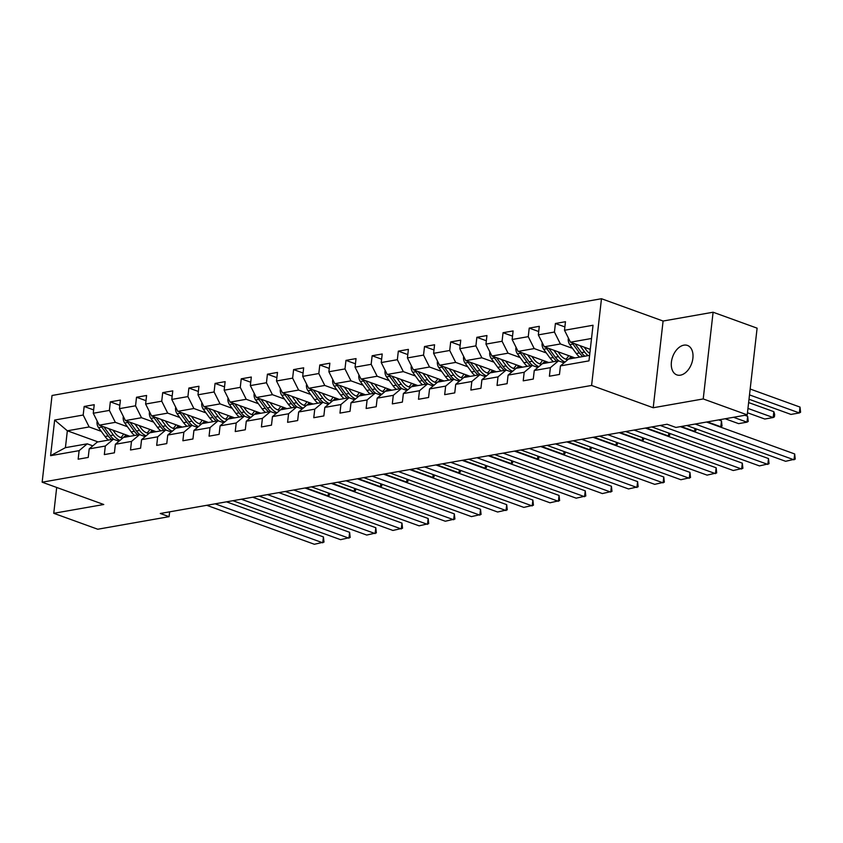 <?xml version="1.0" encoding="UTF-8"?>
<svg xmlns="http://www.w3.org/2000/svg" width="843" height="843" viewBox="0 0 843 843"><rect width="100%" height="100%" fill="white"/><g stroke="black" fill="none" stroke-linecap="round" stroke-linejoin="round"><path stroke-width="1.26" d="M680.438 375.167A15.659 10.084 -70.1 0 0 692.419 360.941A15.659 10.084 -70.1 0 0 687.477 345.44A15.659 10.084 -70.1 0 0 683.852 345.166A15.659 10.084 -70.1 0 0 671.882 359.381A15.659 10.084 -70.1 0 0 676.813 374.882A15.659 10.084 -70.1 0 0 680.438 375.167M601.48 298.728L52.034 395.483L42.15 482.196L591.596 385.441L601.48 298.728L663.093 321.035L653.209 407.749L703.22 398.939L713.104 312.226L663.093 321.035M713.104 312.226L757.109 328.159L747.225 414.872L703.22 398.939M98.073 441.922L67.345 430.794L65.417 447.665L87.24 443.829L79.126 450.647L78.157 459.203L88.22 457.433L89.2 448.876L105.312 446.042L104.332 454.598L114.406 452.817L115.375 444.272L131.487 441.426L130.517 449.983L140.581 448.213L141.561 439.656L157.673 436.822L156.693 445.378L166.766 443.597L167.736 435.051L183.848 432.206L182.878 440.763L192.942 438.992L193.922 430.436L210.033 427.601L209.053 436.158L219.127 434.377L220.097 425.831L236.209 422.986L235.239 431.542L245.302 429.772L246.282 421.215L262.394 418.381L261.414 426.937L271.488 425.157L272.458 416.611L288.569 413.765L287.6 422.322L297.663 420.552L298.643 411.995L314.755 409.161L313.775 417.717L323.849 415.936L324.818 407.39L340.93 404.545L339.961 413.102L350.024 411.331L351.004 402.775L367.116 399.94L366.136 408.497L376.21 406.716L377.179 398.17L393.291 395.325L392.322 403.881L402.385 402.111L403.365 393.555L419.477 390.72L418.497 399.276L428.571 397.496L429.54 388.95L445.652 386.105L444.683 394.661L454.746 392.891L455.726 384.334L471.827 381.5L470.858 390.056L480.931 388.275L481.901 379.729L498.013 376.884L497.033 385.441L507.107 383.67L508.087 375.114L524.188 372.279L523.218 380.836L533.292 379.055L534.262 370.509L550.374 367.664L549.394 376.22L559.467 374.45L560.447 365.894L588.972 360.867L593.029 325.25L564.504 330.266L565.474 321.72L555.411 323.491L564.884 326.915M79.126 450.647L50.601 455.673L54.658 420.046L83.183 415.03L84.163 406.474L93.636 409.898M555.411 323.491L554.431 332.047L538.319 334.882L539.299 326.325L529.225 328.096L528.255 336.652L512.144 339.487L513.113 330.941L503.05 332.711L502.07 341.267L485.958 344.102L486.938 335.546L476.864 337.316L475.895 345.872L459.783 348.707L460.752 340.161L450.689 341.931L449.709 350.488L433.597 353.322L434.577 344.766L424.503 346.536L423.534 355.093L407.422 357.927L408.391 349.381L398.328 351.152L397.348 359.708L381.236 362.543L382.216 353.986L372.142 355.757L371.173 364.313L355.061 367.148L356.031 358.602L345.967 360.372L344.987 368.928L328.875 371.763L329.855 363.207L319.782 364.977L318.812 373.533L302.7 376.368L303.67 367.822L293.606 369.592L292.626 378.149L276.515 380.983L277.495 372.427L267.421 374.197L266.451 382.754L250.339 385.588L251.309 377.042L241.246 378.813L240.266 387.369L224.154 390.204L225.134 381.647L215.06 383.417L214.09 391.974L197.979 394.809L198.948 386.263L188.885 388.033L187.905 396.589L171.793 399.424L172.773 390.867L162.699 392.638L161.73 401.194L145.618 404.029L146.587 395.483L136.524 397.253L135.544 405.81L119.432 408.644L120.412 400.088L110.338 401.858L109.369 410.415L93.257 413.249L94.226 404.703L84.163 406.474M747.225 414.872L675.907 427.433L667.098 424.25L160.275 513.492L169.085 516.675L169.633 511.849M89.2 448.876L97.303 442.048L113.415 439.214L118.989 441.226M129.959 436.305L99.232 425.178L115.343 422.343L127.441 426.716M113.415 439.214L105.312 446.042M93.257 413.249L99.232 425.178M109.369 410.415L115.343 422.343M115.375 444.272L123.489 437.443L139.601 434.609L145.165 436.621M156.134 431.69L125.407 420.573L141.519 417.728L153.616 422.111M139.601 434.609L131.487 441.426M119.432 408.644L125.407 420.573M135.544 405.81L141.519 417.728M141.561 439.656L149.664 432.828L165.776 429.993L171.35 432.006M182.32 427.085L151.592 415.957L167.704 413.123L179.801 417.496M165.776 429.993L157.673 436.822M145.618 404.029L151.592 415.957M161.73 401.194L167.704 413.123M167.736 435.051L175.85 428.223L191.962 425.388L197.525 427.401M208.495 422.469L177.768 411.352L193.879 408.507L205.977 412.891M191.962 425.388L183.848 432.206M171.793 399.424L177.768 411.352M187.905 396.589L193.879 408.507M193.922 430.436L202.025 423.607L218.137 420.773L223.711 422.786M234.681 417.865L203.953 406.737L220.065 403.902L232.152 408.275M218.137 420.773L210.033 427.601M197.979 394.809L203.953 406.737M214.09 391.974L220.065 403.902M220.097 425.831L228.211 419.003L244.322 416.168L249.886 418.181M260.856 413.249L230.128 402.132L246.24 399.287L258.337 403.671M244.322 416.168L236.209 422.986M224.154 390.204L230.128 402.132M240.266 387.369L246.24 399.287M246.282 421.215L254.386 414.387L270.498 411.553L276.072 413.565M287.041 408.644L256.314 397.517L272.426 394.682L284.512 399.055M270.498 411.553L262.394 418.381M250.339 385.588L256.314 397.517M266.451 382.754L272.426 394.682M272.458 416.611L280.571 409.782L296.683 406.948L302.247 408.96M313.217 404.029L282.489 392.901L298.601 390.067L310.698 394.45M296.683 406.948L288.569 413.765M276.515 380.983L282.489 392.901M292.626 378.149L298.601 390.067M298.643 411.995L306.747 405.167L322.858 402.332L328.433 404.345M339.402 399.424L308.675 388.296L324.787 385.462L336.873 389.835M322.858 402.332L314.755 409.161M302.7 376.368L308.675 388.296M318.812 373.533L324.787 385.462M324.818 407.39L332.932 400.562L349.044 397.727L354.608 399.74M365.577 394.809L334.85 383.681L350.962 380.846L363.059 385.23M349.044 397.727L340.93 404.545M328.875 371.763L334.85 383.681M344.987 368.928L350.962 380.846M351.004 402.775L359.107 395.947L375.219 393.112L380.794 395.125M391.763 390.204L361.036 379.076L377.148 376.241L389.234 380.614M375.219 393.112L367.116 399.94M355.061 367.148L361.036 379.076M371.173 364.313L377.148 376.241M377.179 398.17L385.293 391.342L401.405 388.507L406.969 390.52M417.938 385.588L387.211 374.461L403.323 371.626L415.42 376.01M401.405 388.507L393.291 395.325M381.236 362.543L387.211 374.461M397.348 359.708L403.323 371.626M403.365 393.555L411.468 386.726L427.58 383.892L433.144 385.904M444.124 380.983L413.397 369.856L429.509 367.021L441.595 371.394M427.58 383.892L419.477 390.72M407.422 357.927L413.397 369.856M423.534 355.093L429.509 367.021M429.54 388.95L437.654 382.121L453.766 379.287L459.33 381.299M470.299 376.368L439.572 365.24L455.684 362.406L467.781 366.789M453.766 379.287L445.652 386.105M433.597 353.322L439.572 365.24M449.709 350.488L455.684 362.406M455.726 384.334L463.829 377.506L479.941 374.671L485.505 376.684M496.485 371.763L465.757 360.635L481.869 357.801L493.956 362.174M479.941 374.671L471.827 381.5M459.783 348.707L465.757 360.635M475.895 345.872L481.869 357.801M481.901 379.729L490.015 372.901L506.127 370.066L511.69 372.079M522.66 367.148L491.933 356.02L508.044 353.185L520.142 357.569M506.127 370.066L498.013 376.884M485.958 344.102L491.933 356.02M502.07 341.267L508.044 353.185M508.087 375.114L516.19 368.286L532.302 365.451L537.866 367.464M548.846 362.543L518.118 351.415L534.22 348.58L546.317 352.954M532.302 365.451L524.188 372.279M512.144 339.487L518.118 351.415M528.255 336.652L534.22 348.58M534.262 370.509L542.376 363.681L558.487 360.846L564.051 362.859M575.021 357.927L544.293 346.8L560.405 343.965L572.502 348.349M558.487 360.846L550.374 367.664M538.319 334.882L544.293 346.8M554.431 332.047L560.405 343.965M560.447 365.894L568.551 359.065L589.605 355.367M590.279 349.371L570.479 342.195L591.523 338.486M564.504 330.266L570.479 342.195M56.692 487.465L53.752 513.303L97.756 529.235L169.085 516.675M53.752 513.303L103.763 504.504L42.15 482.196M653.209 407.749L591.596 385.441M87.24 443.829L92.804 445.842M101.255 431.331L89.158 426.948L67.345 430.794L54.658 420.046M65.417 447.665L50.601 455.673M83.183 415.03L89.158 426.948M529.225 328.096L538.698 331.531M503.05 332.711L512.523 336.136M476.864 337.316L486.337 340.751M450.689 341.931L460.162 345.356M424.503 346.536L433.987 349.971M398.328 351.152L407.801 354.576M372.142 355.757L381.626 359.192M345.967 360.372L355.44 363.797M319.782 364.977L329.265 368.412M293.606 369.592L303.08 373.017M267.421 374.197L276.904 377.632M241.246 378.813L250.719 382.237M215.06 383.417L224.544 386.853M188.885 388.033L198.358 391.458M162.699 392.638L172.183 396.073M136.524 397.253L145.997 400.678M110.338 401.858L119.822 405.293M695.19 424.04L794.011 459.814L794.675 453.955L706.529 422.037M686.792 425.515L785.623 461.29L795.244 459.108L794.675 453.955M568.509 338.264L568.266 338.802A6.481 4.658 80 0 0 569.794 344.639L576.275 353.523A18.715 13.435 80 0 0 579.699 357.105M749.501 394.893L799.354 412.944L790.966 414.419L749.005 399.234M579.995 345.641L584.663 352.047A18.715 13.435 80 0 0 588.098 355.63M800.018 407.085L800.587 412.238L799.354 412.944L800.018 407.085L750.175 389.034M584.167 347.147L586.212 349.95A15.532 11.149 80 0 0 589.815 353.47M572.26 342.838A6.481 4.658 80 0 0 572.987 344.07L579.457 352.964A18.715 13.435 80 0 0 582.892 356.547M584.905 356.189A18.715 13.435 -100 0 1 581.47 352.606L575.105 343.87M660.206 425.462L767.836 464.419L768.5 458.56L680.343 426.653M651.818 426.937L759.438 465.905L769.058 463.713L768.5 458.56M634.02 430.067L741.65 469.035L742.325 463.176L645.359 428.075M625.632 431.542L733.262 470.51L742.883 468.329L742.325 463.176M542.323 342.869L542.091 343.407A6.481 4.658 80 0 0 543.619 349.244L550.089 358.127A18.715 13.435 80 0 0 553.524 361.721M565.874 359.213A15.532 11.149 80 0 0 568.677 355.63M747.962 408.423L773.168 417.548L764.78 419.024L747.467 412.764M553.819 350.256L558.487 356.652A18.715 13.435 80 0 0 565 362.058M773.842 411.69L774.675 414.503L774.401 416.842L773.168 417.548L773.842 411.69L748.626 402.564M557.992 351.763L560.026 354.566A15.532 11.149 80 0 0 567.813 359.698M573.725 358.159A15.532 11.149 80 0 0 574.336 357.685M546.074 347.453A6.481 4.658 80 0 0 546.801 348.686L553.282 357.569A18.715 13.435 80 0 0 556.707 361.152M571.017 356.484A15.532 11.149 -100 0 1 567.592 359.666M559.057 361.046A18.715 13.435 -100 0 1 555.295 357.221L548.93 348.486M570.532 358.718A15.532 11.149 80 0 0 572.386 356.979M516.148 347.485L515.905 348.022A6.481 4.658 80 0 0 517.433 353.86L523.914 362.743A18.715 13.435 80 0 0 527.339 366.326M539.689 363.828A15.532 11.149 80 0 0 542.492 360.246M733.526 417.285L746.993 422.164L738.605 423.639L725.138 418.76M527.634 354.861L532.302 361.268A18.715 13.435 80 0 0 538.825 366.673M747.657 416.305L748.226 421.458L746.993 422.164L747.657 416.305L744.864 415.293M531.807 356.368L533.851 359.171A15.532 11.149 80 0 0 541.627 364.302M547.55 362.764A15.532 11.149 80 0 0 548.15 362.29M519.899 352.058A6.481 4.658 80 0 0 520.626 353.291L527.096 362.184A18.715 13.435 80 0 0 530.532 365.767M544.841 361.089A15.532 11.149 -100 0 1 541.417 364.271M532.881 365.662A18.715 13.435 -100 0 1 529.119 361.826L522.744 353.091M544.357 363.333A15.532 11.149 80 0 0 546.211 361.584M607.845 434.682L715.475 473.64L716.139 467.781L619.183 432.68M599.457 436.158L707.077 475.125L716.698 472.934L716.139 467.781M581.67 439.287L689.289 478.255L689.964 472.396L592.998 437.296M573.272 440.763L680.902 479.73L690.522 477.549L689.964 472.396M555.484 443.903L663.114 482.86L663.778 477.001L566.823 441.901M547.096 445.378L654.716 484.346L664.337 482.154L663.778 477.001M489.962 352.089L489.73 352.627A6.481 4.658 80 0 0 491.258 358.465L497.728 367.348A18.715 13.435 80 0 0 501.163 370.941M513.513 368.433A15.532 11.149 80 0 0 516.316 364.85M501.459 359.476L506.127 365.873A18.715 13.435 80 0 0 512.639 371.278M707.34 421.89L720.807 426.769L721.482 420.91L718.679 419.898M505.631 360.983L507.665 363.786A15.532 11.149 80 0 0 515.452 368.918M521.364 367.379A15.532 11.149 80 0 0 521.975 366.905M493.713 356.673A6.481 4.658 80 0 0 494.441 357.906L500.921 366.789A18.715 13.435 80 0 0 504.346 370.372M518.656 365.704A15.532 11.149 -100 0 1 515.231 368.886M506.696 370.267A18.715 13.435 -100 0 1 502.934 366.442L496.569 357.706M518.171 367.938A15.532 11.149 80 0 0 520.026 366.199M719.996 426.916L722.04 426.063L721.482 420.91M463.787 356.705L463.545 357.242A6.481 4.658 80 0 0 465.073 363.08L471.553 371.963A18.715 13.435 80 0 0 474.978 375.546M487.328 373.049A15.532 11.149 80 0 0 490.131 369.466M475.273 364.081L479.941 370.488A18.715 13.435 80 0 0 486.464 375.894M681.165 426.505L694.632 431.384L694.959 428.465M479.446 365.588L481.49 368.391A15.532 11.149 80 0 0 489.267 373.523M495.189 371.984A15.532 11.149 80 0 0 495.789 371.51M467.538 361.278A6.481 4.658 80 0 0 468.265 362.511L474.735 371.405A18.715 13.435 80 0 0 478.171 374.987M492.481 370.309A15.532 11.149 -100 0 1 489.056 373.491M480.521 374.882A18.715 13.435 -100 0 1 476.759 371.046L470.383 362.311M491.996 372.553A15.532 11.149 80 0 0 493.85 370.804M693.81 431.521L695.865 430.678L696.065 428.866M437.601 361.31L437.369 361.847A6.481 4.658 80 0 0 438.897 367.685L445.367 376.568A18.715 13.435 80 0 0 448.803 380.161M461.153 377.653A15.532 11.149 80 0 0 463.956 374.071M449.098 368.697L453.766 375.093A18.715 13.435 80 0 0 460.278 380.499M646.181 427.928L668.457 435.989L668.784 433.081M453.271 370.203L455.304 373.006A15.532 11.149 80 0 0 463.092 378.138M469.003 376.6A15.532 11.149 80 0 0 469.614 376.126M441.353 365.894A6.481 4.658 80 0 0 442.08 367.126L448.56 376.01A18.715 13.435 80 0 0 451.996 379.592M466.295 374.924A15.532 11.149 -100 0 1 462.87 378.107M454.335 379.487A18.715 13.435 -100 0 1 450.573 375.662L444.208 366.926M465.821 377.158A15.532 11.149 80 0 0 467.665 375.42M667.635 436.137L669.679 435.283L669.89 433.481M529.309 448.508L636.929 487.475L637.603 481.616L540.637 446.516M520.911 449.983L628.541 488.951L638.162 486.769L637.603 481.616M411.426 365.925L411.184 366.463A6.481 4.658 80 0 0 412.712 372.3L419.192 381.184A18.715 13.435 80 0 0 422.617 384.766M434.967 382.269A15.532 11.149 80 0 0 437.77 378.686M422.912 373.301L427.58 379.708A18.715 13.435 80 0 0 434.103 385.114M620.005 432.543L642.271 440.604L642.598 437.686M427.085 374.808L429.129 377.611A15.532 11.149 80 0 0 436.906 382.743M442.828 381.205A15.532 11.149 80 0 0 443.429 380.73M415.178 370.499A6.481 4.658 80 0 0 415.905 371.731L422.375 380.625A18.715 13.435 80 0 0 425.81 384.208M440.12 379.529A15.532 11.149 -100 0 1 436.695 382.711M428.16 384.102A18.715 13.435 -100 0 1 424.398 380.267L418.033 371.531M439.635 381.774A15.532 11.149 80 0 0 441.49 380.024M641.449 440.741L643.504 439.898L643.704 438.086M503.123 453.123L610.754 492.08L611.417 486.221L514.462 451.121M494.736 454.598L602.355 493.566L611.976 491.374L611.417 486.221M385.24 370.53L385.009 371.068A6.481 4.658 80 0 0 386.537 376.905L393.007 385.788A18.715 13.435 80 0 0 396.442 389.382M408.792 386.874A15.532 11.149 80 0 0 411.595 383.291M396.737 377.917L401.405 384.313A18.715 13.435 80 0 0 407.917 389.719M593.82 437.148L616.096 445.209L616.423 442.301M400.91 379.424L402.943 382.227A15.532 11.149 80 0 0 410.731 387.358M416.642 385.82A15.532 11.149 80 0 0 417.253 385.346M388.992 375.114A6.481 4.658 80 0 0 389.719 376.347L396.199 385.23A18.715 13.435 80 0 0 399.635 388.813M413.934 384.145A15.532 11.149 -100 0 1 410.509 387.327M401.974 388.707A18.715 13.435 -100 0 1 398.212 384.882L391.847 376.147M413.46 386.379A15.532 11.149 80 0 0 415.304 384.64M615.274 445.357L617.318 444.503L617.529 442.701M476.948 457.728L584.568 496.696L585.242 490.837L488.276 455.736M468.55 459.203L576.18 498.171L585.801 495.99L585.242 490.837M359.065 375.146L358.823 375.683A6.481 4.658 80 0 0 360.351 381.521L366.831 390.404A18.715 13.435 80 0 0 370.256 393.987M382.606 391.489A15.532 11.149 80 0 0 385.409 387.906M370.551 382.522L375.219 388.929A18.715 13.435 80 0 0 381.742 394.334M567.645 441.764L589.91 449.825L590.248 446.906M374.724 384.029L376.768 386.832A15.532 11.149 80 0 0 384.545 391.963M390.467 390.425A15.532 11.149 80 0 0 391.068 389.951M362.817 379.719A6.481 4.658 80 0 0 363.544 380.952L370.014 389.845A18.715 13.435 80 0 0 373.449 393.428M387.759 388.749A15.532 11.149 -100 0 1 384.334 391.932M375.799 393.323A18.715 13.435 -100 0 1 372.037 389.487L365.672 380.751M387.274 390.994A15.532 11.149 80 0 0 389.129 389.245M589.088 449.962L591.143 449.119L591.343 447.306M450.763 462.343L558.393 501.3L559.057 495.442L462.101 460.341M442.375 463.819L549.994 502.786L559.615 500.594L559.057 495.442M332.88 379.75L332.648 380.288A6.481 4.658 80 0 0 334.176 386.126L340.646 395.009A18.715 13.435 80 0 0 344.081 398.602M356.431 396.094A15.532 11.149 80 0 0 359.234 392.511M344.376 387.137L349.044 393.533A18.715 13.435 80 0 0 355.556 398.939M541.459 446.368L563.735 454.43L564.062 451.521M348.549 388.644L350.583 391.447A15.532 11.149 80 0 0 358.37 396.579M364.281 395.04A15.532 11.149 80 0 0 364.893 394.566M336.631 384.334A6.481 4.658 80 0 0 337.358 385.567L343.839 394.45A18.715 13.435 80 0 0 347.274 398.033M361.573 393.365A15.532 11.149 -100 0 1 358.149 396.547M349.613 397.928A18.715 13.435 -100 0 1 345.851 394.102L339.487 385.367M361.099 395.599A15.532 11.149 80 0 0 362.943 393.86M562.913 454.577L564.958 453.724L565.168 451.922M424.587 466.948L532.207 505.916L532.881 500.057L435.915 464.957M416.189 468.423L523.819 507.391L533.44 505.21L532.881 500.057M306.704 384.366L306.462 384.903A6.481 4.658 80 0 0 307.99 390.741L314.471 399.624A18.715 13.435 80 0 0 317.895 403.207M330.245 400.71A15.532 11.149 80 0 0 333.048 397.127M318.19 391.742L322.858 398.149A18.715 13.435 80 0 0 329.381 403.555M515.284 450.984L537.549 459.045L537.887 456.126M322.363 393.249L324.407 396.052A15.532 11.149 80 0 0 332.184 401.184M338.106 399.645A15.532 11.149 80 0 0 338.707 399.171M310.456 388.939A6.481 4.658 80 0 0 311.183 390.172L317.663 399.066A18.715 13.435 80 0 0 321.088 402.648M335.398 397.97A15.532 11.149 -100 0 1 331.973 401.152M323.438 402.543A18.715 13.435 -100 0 1 319.676 398.707L313.311 389.972M334.913 400.214A15.532 11.149 80 0 0 336.768 398.465M536.728 459.182L538.782 458.339L538.983 456.527M398.402 471.564L506.032 510.521L506.696 504.662L409.74 469.562M390.014 473.039L497.633 512.007L507.265 509.815L506.696 504.662M280.519 388.971L280.287 389.508A6.481 4.658 80 0 0 281.815 395.346L288.285 404.229A18.715 13.435 80 0 0 291.72 407.822M304.07 405.314A15.532 11.149 80 0 0 306.873 401.732M292.015 396.358L296.683 402.754A18.715 13.435 80 0 0 303.195 408.16M489.098 455.589L511.374 463.65L511.701 460.742M296.188 397.864L298.222 400.667A15.532 11.149 80 0 0 306.009 405.799M311.921 404.261A15.532 11.149 80 0 0 312.532 403.786M284.27 393.555A6.481 4.658 80 0 0 284.997 394.787L291.478 403.671A18.715 13.435 80 0 0 294.913 407.253M309.212 402.585A15.532 11.149 -100 0 1 305.788 405.768M297.252 407.148A18.715 13.435 -100 0 1 293.49 403.323L287.126 394.587M308.738 404.819A15.532 11.149 80 0 0 310.582 403.08M510.552 463.798L512.597 462.944L512.807 461.142M372.227 476.169L479.846 515.136L480.521 509.277L383.565 474.177M363.828 477.644L471.458 516.611L481.079 514.43L480.521 509.277M254.344 393.586L254.101 394.124A6.481 4.658 80 0 0 255.629 399.961L262.11 408.844A18.715 13.435 80 0 0 265.545 412.427M277.884 409.93A15.532 11.149 80 0 0 280.687 406.347M265.83 400.962L270.498 407.369A18.715 13.435 80 0 0 277.02 412.775M462.923 460.204L485.189 468.265L485.526 465.347M270.002 402.469L272.047 405.272A15.532 11.149 80 0 0 279.823 410.404M285.745 408.866A15.532 11.149 80 0 0 286.346 408.391M258.095 398.159A6.481 4.658 80 0 0 258.822 399.392L265.303 408.286A18.715 13.435 80 0 0 268.727 411.869M283.037 407.19A15.532 11.149 -100 0 1 279.613 410.372M271.077 411.763A18.715 13.435 -100 0 1 267.315 407.928L260.951 399.192M282.553 409.435A15.532 11.149 80 0 0 284.407 407.685M484.367 468.402L486.422 467.559L486.622 465.747M346.041 480.784L453.671 519.741L454.335 513.882L357.379 478.782M337.653 482.259L445.283 521.227L454.904 519.035L454.335 513.882M228.158 398.191L227.926 398.728A6.481 4.658 80 0 0 229.454 404.566L235.924 413.46A18.715 13.435 80 0 0 239.359 417.043M251.709 414.535A15.532 11.149 80 0 0 254.512 410.952M239.654 405.578L244.322 411.974A18.715 13.435 80 0 0 250.835 417.38M436.737 464.809L459.014 472.87L459.34 469.962M243.827 407.085L245.861 409.888A15.532 11.149 80 0 0 253.648 415.019M259.56 413.481A15.532 11.149 80 0 0 260.171 413.007M231.909 402.775A6.481 4.658 80 0 0 232.636 404.008L239.117 412.891A18.715 13.435 80 0 0 242.552 416.474M256.862 411.805A15.532 11.149 -100 0 1 253.427 414.988M244.892 416.368A18.715 13.435 -100 0 1 241.13 412.543L234.765 403.808M256.377 414.039A15.532 11.149 80 0 0 258.232 412.301M458.192 473.018L460.236 472.164L460.447 470.362M319.866 485.389L427.485 524.357L428.16 518.498L331.204 483.397M311.467 486.864L419.097 525.832L428.718 523.651L428.16 518.498M201.983 402.806L201.74 403.344A6.481 4.658 80 0 0 203.268 409.182L209.749 418.065A18.715 13.435 80 0 0 213.184 421.648M225.534 419.15A15.532 11.149 80 0 0 228.327 415.567M213.469 410.183L218.137 416.59A18.715 13.435 80 0 0 224.659 421.995M410.562 469.425L432.828 477.486L433.165 474.567M217.642 411.69L219.686 414.493A15.532 11.149 80 0 0 227.473 419.624M233.385 418.086A15.532 11.149 80 0 0 233.985 417.612M205.734 407.38A6.481 4.658 80 0 0 206.461 408.613L212.942 417.506A18.715 13.435 80 0 0 216.366 421.089M230.676 416.41A15.532 11.149 -100 0 1 227.252 419.593M218.716 420.984A18.715 13.435 -100 0 1 214.954 417.148L208.59 408.412M230.192 418.655A15.532 11.149 80 0 0 232.046 416.906M432.006 477.623L434.061 476.78L434.261 474.967M293.68 490.004L401.31 528.961L401.974 523.103L305.018 488.002M285.292 491.48L392.922 530.447L402.543 528.255L401.974 523.103M175.797 407.411L175.565 407.949A6.481 4.658 80 0 0 177.093 413.787L183.563 422.68A18.715 13.435 80 0 0 186.998 426.263M199.348 423.755A15.532 11.149 80 0 0 202.151 420.172M187.294 414.798L191.962 421.194A18.715 13.435 80 0 0 198.474 426.6M384.376 474.029L406.653 482.091L406.979 479.182M191.466 416.305L193.5 419.108A15.532 11.149 80 0 0 201.287 424.24M207.199 422.701A15.532 11.149 80 0 0 207.81 422.227M179.548 411.995A6.481 4.658 80 0 0 180.276 413.228L186.756 422.111A18.715 13.435 80 0 0 190.191 425.694M204.501 421.026A15.532 11.149 -100 0 1 201.066 424.208M192.531 425.589A18.715 13.435 -100 0 1 188.769 421.763L182.404 413.028M204.017 423.26A15.532 11.149 80 0 0 205.871 421.521M405.831 482.238L407.875 481.385L408.086 479.583M267.505 494.609L375.124 533.577L375.799 527.718L278.843 492.618M259.107 496.084L366.737 535.052L376.357 532.871L375.799 527.718M149.622 412.027L149.38 412.564A6.481 4.658 80 0 0 150.908 418.402L157.388 427.285A18.715 13.435 80 0 0 160.823 430.868M173.173 428.37A15.532 11.149 80 0 0 175.966 424.788M161.108 419.403L165.776 425.81A18.715 13.435 80 0 0 172.299 431.216M358.201 478.645L380.467 486.706L380.804 483.787M165.281 420.92L167.325 423.713A15.532 11.149 80 0 0 175.112 428.845M181.024 427.306A15.532 11.149 80 0 0 181.624 426.832M153.373 416.6A6.481 4.658 80 0 0 154.1 417.833L160.581 426.727A18.715 13.435 80 0 0 164.006 430.309M178.316 425.631A15.532 11.149 -100 0 1 174.891 428.813M166.356 430.204A18.715 13.435 -100 0 1 162.594 426.368L156.229 417.633M177.831 427.875A15.532 11.149 80 0 0 179.685 426.126M379.645 486.843L381.7 486L381.9 484.188M241.319 499.225L348.949 538.182L349.613 532.323L252.658 497.222M232.931 500.7L340.561 539.668L350.182 537.476L349.613 532.323M123.436 416.632L123.204 417.169A6.481 4.658 80 0 0 124.732 423.007L131.213 431.901A18.715 13.435 80 0 0 134.638 435.483M146.988 432.975A15.532 11.149 80 0 0 149.791 429.393M134.933 424.018L139.601 430.415A18.715 13.435 80 0 0 146.113 435.82M332.016 483.25L354.292 491.311L354.618 488.403M139.106 425.525L141.139 428.328A15.532 11.149 80 0 0 148.926 433.46M154.838 431.922A15.532 11.149 80 0 0 155.449 431.447M127.188 421.215A6.481 4.658 80 0 0 127.915 422.448L134.395 431.331A18.715 13.435 80 0 0 137.831 434.914M152.14 430.246A15.532 11.149 -100 0 1 148.705 433.428M140.17 434.809A18.715 13.435 -100 0 1 136.408 430.984L130.043 422.248M151.656 432.48A15.532 11.149 80 0 0 153.51 430.741M353.47 491.458L355.514 490.605L355.725 488.803M215.144 503.829L322.764 542.797L323.438 536.938L226.482 501.838M206.746 505.305L314.376 544.272L323.997 542.091L323.438 536.938M97.261 421.247L97.029 421.785A6.481 4.658 80 0 0 98.547 427.622L105.027 436.505A18.715 13.435 80 0 0 108.462 440.088M120.812 437.591A15.532 11.149 80 0 0 123.615 434.008M108.758 428.623L113.415 435.03A18.715 13.435 80 0 0 119.938 440.436M305.84 487.865L328.106 495.926L328.443 493.007M112.92 430.141L114.964 432.933A15.532 11.149 80 0 0 122.751 438.065M128.663 436.526A15.532 11.149 80 0 0 129.274 436.052M101.012 425.82A6.481 4.658 80 0 0 101.74 427.053L108.22 435.947A18.715 13.435 80 0 0 111.645 439.53M125.955 434.851A15.532 11.149 -100 0 1 122.53 438.033M113.995 439.424A18.715 13.435 -100 0 1 110.233 435.589L103.868 426.853M125.47 437.096A15.532 11.149 80 0 0 127.325 435.346M327.284 496.063L329.339 495.22L329.539 493.408M579.457 352.964L576.275 353.523M584.663 352.047L581.47 352.606M572.987 344.07L569.794 344.639M553.282 357.569L550.089 358.127M558.487 356.652L555.295 357.221M546.801 348.686L543.619 349.244M527.096 362.184L523.914 362.743M532.302 361.268L529.119 361.826M520.626 353.291L517.433 353.86M500.921 366.789L497.728 367.348M506.127 365.873L502.934 366.442M494.441 357.906L491.258 358.465M474.735 371.405L471.553 371.963M479.941 370.488L476.759 371.046M468.265 362.511L465.073 363.08M448.56 376.01L445.367 376.568M453.766 375.093L450.573 375.662M442.08 367.126L438.897 367.685M422.375 380.625L419.192 381.184M427.58 379.708L424.398 380.267M415.905 371.731L412.712 372.3M396.199 385.23L393.007 385.788M401.405 384.313L398.212 384.882M389.719 376.347L386.537 376.905M370.014 389.845L366.831 390.404M375.219 388.929L372.037 389.487M363.544 380.952L360.351 381.521M343.839 394.45L340.646 395.009M349.044 393.533L345.851 394.102M337.358 385.567L334.176 386.126M317.663 399.066L314.471 399.624M322.858 398.149L319.676 398.707M311.183 390.172L307.99 390.741M291.478 403.671L288.285 404.229M296.683 402.754L293.49 403.323M284.997 394.787L281.815 395.346M265.303 408.286L262.11 408.844M270.498 407.369L267.315 407.928M258.822 399.392L255.629 399.961M239.117 412.891L235.924 413.46M244.322 411.974L241.13 412.543M232.636 404.008L229.454 404.566M212.942 417.506L209.749 418.065M218.137 416.59L214.954 417.148M206.461 408.613L203.268 409.182M186.756 422.111L183.563 422.68M191.962 421.194L188.769 421.763M180.276 413.228L177.093 413.787M160.581 426.727L157.388 427.285M165.776 425.81L162.594 426.368M154.1 417.833L150.908 418.402M134.395 431.331L131.213 431.901M139.601 430.415L136.408 430.984M127.915 422.448L124.732 423.007M108.22 435.947L105.027 436.505M113.415 435.03L110.233 435.589M101.74 427.053L98.547 427.622"/></g></svg>
